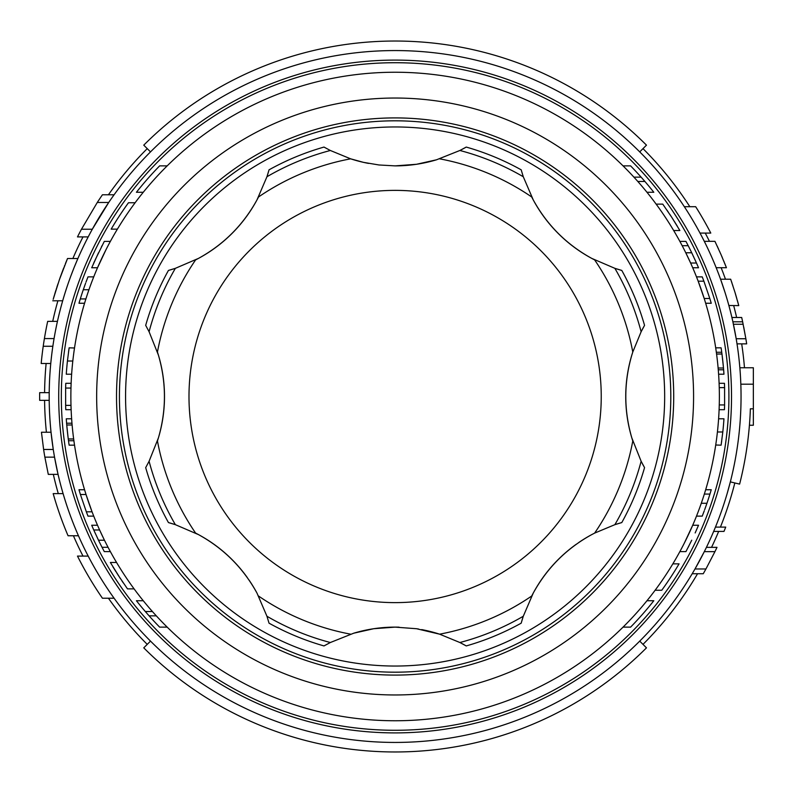<?xml version="1.0" encoding="UTF-8"?>
<svg xmlns="http://www.w3.org/2000/svg" width="793" height="793" viewBox="0 0 793 793"><rect width="100%" height="100%" fill="white"/><g stroke="black" fill="none" stroke-linecap="round" stroke-linejoin="round"><path stroke-width="1.19" d="M741.049 396.5A345.936 345.936 0 0 1 395.112 742.436A345.936 345.936 0 0 1 49.186 396.5A345.936 345.936 0 0 1 395.112 50.564A345.936 345.936 0 0 1 741.049 396.5M644.55 325.368A143.91 143.91 0 0 0 641.131 331.742L644.55 325.368A259.37 259.37 0 0 0 621.781 270.423L614.872 268.331L591.756 258.399C566.569 244.561 547.061 225.043 533.223 199.856L523.281 176.75A254.394 254.394 0 0 0 459.881 150.482A143.91 143.91 0 0 0 466.244 147.072L459.881 150.482L436.507 159.799A143.91 143.91 0 0 1 395.112 165.876L378.975 164.974L363.481 162.357L350.635 158.828L330.354 150.482A254.394 254.394 0 0 0 266.944 176.75A143.91 143.91 0 0 0 269.035 169.831L266.944 176.75L257.011 199.856C243.173 225.043 223.656 244.561 198.468 258.399L175.362 268.331L168.443 270.423A259.37 259.37 0 0 0 145.684 325.368L149.094 331.742L158.412 355.105C166.441 382.702 166.441 410.298 158.412 437.895L149.094 461.258L145.684 467.632A259.37 259.37 0 0 0 168.443 522.577L175.362 524.669L198.468 534.601C223.656 548.439 243.173 567.957 257.011 593.144L266.944 616.25L269.035 623.169A259.37 259.37 0 0 0 323.99 645.928L330.354 642.518L353.728 633.201A143.91 143.91 0 0 1 395.112 627.124L373.711 628.72L353.728 633.201M123.272 582.875L122.003 581.001M120.427 578.662L110.366 562.485L116.561 562.485M656.148 204.128L662.75 204.128L671.76 217.322L679.869 230.515L673.663 230.515M713.66 531.409A345.936 345.936 0 0 0 715.455 527.097L725.724 527.097A355.462 355.462 0 0 1 723.989 531.409L713.66 531.409M53.26 449.462A345.936 345.936 0 0 0 54.539 457.155L58.058 474.373L48.284 474.373L44.864 457.155A355.462 355.462 0 0 1 43.615 449.462L41.454 432.244L51.03 432.244L53.26 449.462L43.615 449.462M63.103 493.633A345.936 345.936 0 0 0 78.448 535.761L68.059 535.761A355.462 355.462 0 0 1 53.181 493.633L63.103 493.633M65.026 499.977A345.936 345.936 0 0 0 67.593 507.847M88.192 556.091A345.936 345.936 0 0 0 114.083 598.219L102.426 598.219A355.462 355.462 0 0 1 77.486 556.091L88.192 556.091M150.501 641.111A345.936 345.936 0 0 0 639.733 641.111L646.473 647.851A355.462 355.462 0 0 1 143.761 647.851L150.501 641.111M705.939 568.977A355.462 355.462 0 0 1 703.252 573.726L692.2 573.726A345.936 345.936 0 0 0 694.985 568.977L704.303 551.66A345.936 345.936 0 0 0 706.424 547.348L716.991 547.348A355.462 355.462 0 0 1 714.929 551.66L705.939 568.977L694.985 568.977M749.415 425.246L753.35 425.246L753.35 408.801L750.366 408.801A355.462 355.462 0 0 1 739.621 484.107L730.343 481.886L727.141 493.603M695.154 532.936L698.534 525.234L692.725 525.234L684.27 543.235M718.607 418.793L723.959 418.793A329.601 329.601 0 0 1 722.8 431.977L721.105 445.17L715.722 445.012M74.532 445.17L69.13 445.17A329.601 329.601 0 0 1 68.505 440.739L68.267 438.975A329.601 329.601 0 0 1 66.751 424.989L72.113 424.989L71.965 423.214L66.602 423.214A329.601 329.601 0 0 1 66.275 418.793L71.628 418.793M68.505 440.739L73.898 440.739L73.66 438.975L68.267 438.975M86.021 494.505A324.258 324.258 0 0 1 84.564 489.747L78.983 489.747A329.601 329.601 0 0 0 80.42 494.505L86.021 494.505L92.057 511.812L86.348 511.812L80.42 494.505M149.104 615.854A329.601 329.601 0 0 0 159.641 627.124L167.184 627.124A324.258 324.258 0 0 1 156.31 615.854L149.104 615.854A329.601 329.601 0 0 1 145.327 611.532L152.415 611.532M110.366 551.611L104.299 551.611A329.601 329.601 0 0 1 98.501 540.221L104.448 540.221L99.502 529.754M98.253 526.939L98.501 527.484M98.619 527.761L98.956 528.525M99.749 530.299L100.443 531.806M70.864 396.5A324.258 324.258 0 0 0 395.112 720.758A324.258 324.258 0 0 0 719.37 396.5A324.258 324.258 0 0 0 395.112 72.242A324.258 324.258 0 0 0 70.864 396.5M725.05 292.518L720.569 279.225L730.68 279.225L735.002 292.419L738.769 305.612L728.866 305.493M732.058 283.24L731.84 282.605M731.711 282.209L731.453 281.446M73.848 268.212L71.043 275.468M72.064 272.792L71.112 275.29L72.064 272.792M70.319 277.441L69.586 279.443M59.822 278.442L60.674 276.063M63.143 269.422L63.628 268.173M395.112 675.091A278.591 278.591 0 0 0 673.713 396.5A278.591 278.591 0 0 0 395.112 117.909A278.591 278.591 0 0 0 116.521 396.5A278.591 278.591 0 0 0 395.112 675.091M71.132 409.694L65.779 409.694A329.601 329.601 0 0 1 65.641 405.372L65.631 388.064A329.601 329.601 0 0 1 65.779 383.306L71.132 383.306M57.77 284.459L57.423 285.51M56.769 287.522L57.988 283.805M54.618 294.441L55.877 290.317M54.35 295.343L53.666 297.672M53.19 299.308L59.406 279.651L67.524 258.518L77.892 258.518L74.483 266.646M395.112 165.876L416.513 164.28L436.507 159.799M134.086 588.872L127.485 588.872L118.008 574.955M696.67 529.546L695.59 531.954M147.24 148.628A350.546 350.546 0 0 0 108.423 194.781M83.007 236.909A350.546 350.546 0 0 0 72.867 258.518M57.889 300.795A350.546 350.546 0 0 0 52.715 321.363M46.123 363.491A350.546 350.546 0 0 0 44.586 392.654M44.586 400.346A350.546 350.546 0 0 0 46.4 432.244M53.329 474.373A350.546 350.546 0 0 0 58.295 493.633M73.422 535.761A350.546 350.546 0 0 0 83.007 556.091M108.423 598.219A350.546 350.546 0 0 0 147.24 644.372M482.233 209.689A206.13 206.13 0 0 0 208.301 309.389A206.13 206.13 0 0 0 308.001 583.311A206.13 206.13 0 0 0 581.933 483.611A206.13 206.13 0 0 0 482.233 209.689M666.963 210.125L668.231 211.999M669.807 214.338L672.226 218.045M93.564 263.454L94.635 261.046M95.081 260.064L104.299 241.389L110.366 241.389M57.74 284.538L57.265 285.986M735.507 294.084L734.764 291.646M732.841 285.599L732.623 284.935M61.329 396.5A333.784 333.784 0 0 0 395.112 730.284A333.784 333.784 0 0 0 728.906 396.5A333.784 333.784 0 0 0 395.112 62.716A333.784 333.784 0 0 0 61.329 396.5M105.965 249.765L97.509 267.766L91.701 267.766L98.491 252.798M719.102 383.306L724.455 383.306A329.601 329.601 0 0 1 724.594 387.628L724.604 404.936A329.601 329.601 0 0 1 724.455 409.694L719.102 409.694M735.973 295.65L735.498 294.034M736.667 297.999L736.806 298.515M49.206 400.346L39.67 400.346A355.462 355.462 0 0 1 39.67 392.654L49.206 392.654M96.657 396.5A298.465 298.465 0 0 0 395.112 694.965A298.465 298.465 0 0 0 693.578 396.5A298.465 298.465 0 0 0 395.112 98.035A298.465 298.465 0 0 0 96.657 396.5M721.759 256.278L722.373 257.735M723.831 261.204L724.128 261.928M719.856 251.936L719.519 251.183M718.002 247.842L717.615 247.01M717.516 246.782L717.12 245.939M704.293 241.33L714.929 241.33L720.996 254.523L726.438 267.717L716.188 267.717M466.244 645.928A143.91 143.91 0 0 0 459.881 642.518L466.244 645.928A259.37 259.37 0 0 0 521.189 623.169L523.281 616.25A143.91 143.91 0 0 0 521.189 623.169M399.087 627.174A143.91 143.91 0 0 0 395.112 627.124L416.503 628.72L439.6 634.172A143.91 143.91 0 0 0 421.668 629.592M418.585 629.047A143.91 143.91 0 0 0 417.029 628.799M576.134 544.345A143.91 143.91 0 0 0 531.716 596.009A241.796 241.796 0 0 1 439.6 634.172L459.881 642.518A254.394 254.394 0 0 0 523.281 616.25L533.223 593.144C547.061 567.957 566.569 548.439 591.756 534.601A143.91 143.91 0 0 0 578.702 542.551M621.781 522.577A143.91 143.91 0 0 0 614.872 524.669L621.781 522.577A259.37 259.37 0 0 0 644.55 467.632L641.131 461.258L631.823 437.895C623.794 410.298 623.794 382.702 631.823 355.105L632.784 352.023A143.91 143.91 0 0 0 632.784 440.977A241.796 241.796 0 0 1 594.631 533.104L614.872 524.669A254.394 254.394 0 0 0 641.131 461.258A143.91 143.91 0 0 0 644.55 467.632M591.756 534.601L594.631 533.104M168.443 270.423A143.91 143.91 0 0 0 175.362 268.331A254.394 254.394 0 0 0 149.094 331.742M247.267 577.522A143.91 143.91 0 0 0 195.603 533.104A241.796 241.796 0 0 1 157.45 440.977A143.91 143.91 0 0 0 157.45 352.023A241.796 241.796 0 0 1 195.603 259.896A143.91 143.91 0 0 0 258.508 196.991A241.796 241.796 0 0 1 350.635 158.828A143.91 143.91 0 0 0 368.537 163.398M330.354 150.482L323.99 147.072A259.37 259.37 0 0 0 269.035 169.831M439.6 158.828A241.796 241.796 0 0 1 531.716 196.991A143.91 143.91 0 0 0 594.631 259.896A241.796 241.796 0 0 1 632.784 352.023L641.131 331.742A254.394 254.394 0 0 0 614.872 268.331A143.91 143.91 0 0 0 621.781 270.423M523.281 176.75L521.189 169.831A259.37 259.37 0 0 0 466.244 147.072M257.011 593.144A143.91 143.91 0 0 0 249.061 580.089M149.094 461.258A254.394 254.394 0 0 0 175.362 524.669A143.91 143.91 0 0 0 168.443 522.577M714.929 551.66L704.303 551.66M711.648 256.932L710.578 254.523M712.709 259.361L712.976 259.995M718.26 248.397L718.567 249.071M736.439 297.216L736.251 296.572M695.669 206.695A355.462 355.462 0 0 1 710.786 233.073L700.011 233.073A345.936 345.936 0 0 0 684.329 206.695L695.669 206.695M743.735 327.073L745.856 338.74A355.462 355.462 0 0 1 746.669 343.865L737.024 343.865A345.936 345.936 0 0 0 736.191 338.74L734.011 327.073M741.693 317.487A355.462 355.462 0 0 1 742.644 321.799L745.856 338.74L736.191 338.74L732.891 321.799A345.936 345.936 0 0 0 731.909 317.487L741.693 317.487M726.438 267.717L725.625 265.645M725.526 265.407L724.723 263.395M737.599 301.29A355.462 355.462 0 0 1 738.769 305.612L738.769 305.612M738.749 305.543L738.59 304.948M738.561 304.839L738.184 303.422M738.114 303.194L737.321 300.319M736.32 296.82L736.122 296.146M753.35 384.199L753.35 367.754L739.849 367.754A345.936 345.936 0 0 1 740.831 384.199L753.35 384.199L753.35 408.801L750.366 408.801M713.75 261.799L714.186 262.83M714.414 263.395L714.652 263.95M714.771 264.238L715.702 266.527M730.68 279.225L720.569 279.225L730.68 279.225M725.605 294.292L725.803 294.927M728.341 303.61L728.509 304.185M743.17 324.268L733.426 324.268M742.644 321.799L732.891 321.799M646.473 145.149A355.462 355.462 0 0 0 143.761 145.149L150.501 151.889A345.936 345.936 0 0 1 639.733 151.889L646.473 145.149M64.63 265.605L64.362 266.279M63.737 267.875L63.46 268.579M63.153 269.392L60.337 276.995M55.014 293.113L55.53 291.447M56.184 289.346L56.432 288.583M97.281 202.473A355.462 355.462 0 0 1 102.426 194.781L114.083 194.781A345.936 345.936 0 0 0 108.72 202.473L92.315 229.227A345.936 345.936 0 0 0 88.192 236.909L77.486 236.909A355.462 355.462 0 0 1 81.471 229.227L97.281 202.473L108.72 202.473M43.218 346.263A355.462 355.462 0 0 1 47.679 321.363L57.443 321.363A345.936 345.936 0 0 0 50.762 363.491L41.186 363.491A355.462 355.462 0 0 1 43.218 346.263L52.853 346.263M67.524 258.518L67.058 259.618M66.642 260.639L65.413 263.633M61.725 273.189L61.418 274.031M52.774 300.795L62.687 300.795M69.516 279.651L70.438 277.104M44.864 457.155L54.539 457.155M44.398 338.581L54.063 338.581M81.471 229.227L92.315 229.227M642.994 644.372A350.546 350.546 0 0 0 697.562 573.726M711.549 547.348A350.546 350.546 0 0 0 718.666 531.409M720.431 527.097A350.546 350.546 0 0 0 734.833 482.957M744.478 367.754A350.546 350.546 0 0 0 741.693 343.865M736.638 317.487A350.546 350.546 0 0 0 733.674 305.612M725.466 279.225A350.546 350.546 0 0 0 721.144 267.717M709.448 241.33A350.546 350.546 0 0 0 705.235 233.073M689.831 206.695A350.546 350.546 0 0 0 642.994 148.628M688.195 245.701L682.178 245.701A324.258 324.258 0 0 0 679.869 241.389L685.935 241.389A329.601 329.601 0 0 1 691.724 252.779L685.776 252.779L690.723 263.246M691.982 266.061L691.734 265.516M691.615 265.239L691.278 264.475M690.485 262.701L689.791 261.194M641.121 177.146A329.601 329.601 0 0 0 630.594 165.876L623.05 165.876A324.258 324.258 0 0 1 633.924 177.146L641.121 177.146A329.601 329.601 0 0 1 644.907 181.468L637.81 181.468M696.492 276.866L702.241 276.866A329.601 329.601 0 0 1 703.887 281.188L698.177 281.188L704.204 298.495L709.804 298.495A329.601 329.601 0 0 1 711.252 303.253L705.671 303.253M71.628 374.207L66.275 374.207A329.601 329.601 0 0 1 67.435 361.023L69.13 347.83L74.512 347.988M715.702 347.83L721.105 347.83A329.601 329.601 0 0 1 721.729 352.261L721.967 354.025A329.601 329.601 0 0 1 723.484 368.011L718.121 368.011L718.27 369.786L723.632 369.786A329.601 329.601 0 0 1 723.959 374.207L718.607 374.207M721.729 352.261L716.337 352.261L716.575 354.025L721.967 354.025M646.969 600.737L653.809 600.737A329.601 329.601 0 0 1 630.594 627.124L623.05 627.124M672.841 563.853L679.066 563.853A329.601 329.601 0 0 1 661.759 590.24L655.127 590.24M724.594 387.628L719.251 387.628M724.604 404.936L719.261 404.936M723.484 368.011L723.632 369.786M722.096 355.016L723.394 367.02M703.887 281.188L709.804 298.495M644.907 181.468A329.601 329.601 0 0 1 653.809 192.263L646.969 192.263M691.744 540.202L685.935 551.611L679.869 551.611M705.671 489.747L711.252 489.747A329.601 329.601 0 0 1 706.94 503.277C700.982 519.732 700.982 519.732 706.94 503.277L704.967 508.868M696.492 516.134L702.241 516.134L703.956 511.614M703.897 511.792L704.194 510.97M705.165 508.333L705.661 506.955M705.661 506.945L706.028 505.884M709.943 494.069L704.343 494.069M721.105 445.17L721.343 443.535M721.422 442.99L721.561 441.998M721.58 441.82L721.719 440.858M696.373 262.78L696.472 263.018A329.601 329.601 0 0 1 698.534 267.766L692.725 267.766M693.687 256.892L693.449 256.377M691.724 252.779L696.472 263.018L690.624 263.018M672.89 219.076L673.287 219.701M674.268 221.267L677.311 226.193M688.849 546.01L688.195 547.299M692.249 253.869L692.576 254.543M694.658 258.984L695.996 261.938M695.848 261.621L694.599 258.865M722.71 432.76L722.601 433.761M704.908 509.047L704.65 509.73M704.243 510.861L703.887 511.812M143.265 192.263L136.426 192.263A329.601 329.601 0 0 1 159.641 165.876L167.184 165.876M117.384 229.147L111.169 229.147A329.601 329.601 0 0 1 128.466 202.76L135.107 202.76M65.641 405.372L70.983 405.372M65.631 388.064L70.973 388.064M66.751 424.989L66.602 423.214M68.139 437.984L66.84 425.98M86.348 511.812A329.601 329.601 0 0 0 87.993 516.134L93.733 516.134M145.327 611.532A329.601 329.601 0 0 1 136.426 600.737L143.265 600.737M84.564 303.253L78.983 303.253A329.601 329.601 0 0 1 83.295 289.723C89.252 273.268 89.252 273.268 83.295 289.723L85.267 284.132M93.733 276.866L87.993 276.866L86.268 281.386M86.338 281.208L86.031 282.03M85.069 284.667L84.573 286.045M84.573 286.055L84.197 287.116M80.291 298.931L85.892 298.931M69.13 347.83L68.892 349.465M68.813 350.01L68.674 351.002M68.654 351.18L68.515 352.142M93.861 530.22L93.752 529.982A329.601 329.601 0 0 1 91.701 525.234L97.509 525.234M102.039 547.299L108.056 547.299M98.501 540.221L93.752 529.982L99.611 529.982M117.344 573.924L116.948 573.299M115.966 571.733L114.301 569.067M113.964 568.502L112.923 566.807M101.385 246.99L102.039 245.701M97.975 539.131L97.658 538.457M95.576 534.016L94.238 531.062M94.377 531.379L95.636 534.135M67.514 360.24L67.633 359.239M85.327 283.953L85.575 283.27M85.991 282.139L86.348 281.188M395.112 672.186A275.686 275.686 0 0 1 119.426 396.5A275.686 275.686 0 0 1 395.112 120.814A275.686 275.686 0 0 1 670.799 396.5A275.686 275.686 0 0 1 395.112 672.186M395.112 126.959A269.541 269.541 0 0 0 125.572 396.5A269.541 269.541 0 0 0 395.112 666.041A269.541 269.541 0 0 0 664.663 396.5A269.541 269.541 0 0 0 395.112 126.959M731.523 396.5A336.401 336.401 0 0 1 395.112 732.901A336.401 336.401 0 0 1 58.712 396.5A336.401 336.401 0 0 1 395.112 60.099A336.401 336.401 0 0 1 731.523 396.5M266.944 616.25A254.394 254.394 0 0 0 330.354 642.518M258.508 596.009A241.796 241.796 0 0 0 350.635 634.172M701.29 503.277L706.94 503.277M717.427 431.977L722.8 431.977M88.945 289.723L83.295 289.723M72.807 361.023L67.435 361.023"/></g></svg>
